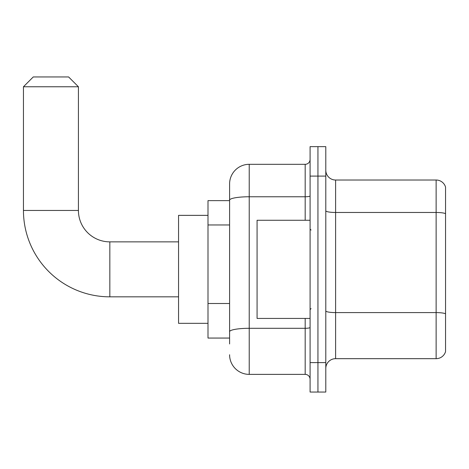 <?xml version="1.0" encoding="UTF-8"?>
<svg xmlns="http://www.w3.org/2000/svg" width="469" height="469" viewBox="0 0 469 469"><rect width="100%" height="100%" fill="white"/><g stroke="black" fill="none" stroke-linecap="round" stroke-linejoin="round"><path stroke-width="0.7" d="M229.593 343.953L229.593 200.169L229.593 200.632L207.996 200.632L207.996 338.061L229.593 338.061M310.085 362.601L310.085 392.049L317.941 392.049L317.941 362.601L317.941 392.049L325.791 392.049L325.791 362.601L317.941 362.601L317.941 176.092L317.941 362.601L310.085 362.601L310.085 176.092L317.941 176.092L317.941 146.645L317.941 176.092L325.791 176.092L325.791 362.601M325.791 176.092L325.791 146.645L310.085 146.645L310.085 176.092M305.178 220.266L305.178 196.763L249.227 196.763A19.634 3.412 180 0 0 229.593 200.169L229.593 183.948A19.634 19.634 0 0 1 249.227 164.314L249.227 374.379L305.178 374.379L305.178 318.428M249.227 164.314L305.178 164.314A4.907 4.907 0 0 0 310.085 159.407M229.593 335.118L229.593 331.706A19.634 3.412 180 0 1 249.227 328.3L305.178 328.3A4.907 0.85 0 0 0 310.085 327.444M229.593 183.948L229.593 194.746M310.085 379.292A4.907 4.907 0 0 0 305.178 374.379M249.227 374.379A19.634 19.634 0 0 1 229.593 354.752M325.791 368.493A9.814 9.814 0 0 1 335.611 358.674L436.129 358.674L436.129 180.02L335.611 180.02A9.814 9.814 0 0 1 325.791 170.206A9.814 9.814 0 0 0 335.611 180.02L335.611 358.674M445.55 187.09A9.814 9.814 0 0 0 436.129 180.02A9.814 9.814 0 0 1 445.55 187.09L445.55 351.609A9.814 9.814 0 0 1 436.129 358.674M445.55 213.829L445.55 313.82A9.814 1.706 180 0 0 436.129 312.594L335.611 312.594A9.814 1.706 -0 0 1 325.791 310.888M178.548 296.836L109.834 296.836A86.384 86.384 0 0 1 23.45 210.452L23.45 86.765L33.264 76.951L68.603 76.951L78.423 86.765L23.45 86.765M109.834 296.836L109.834 241.863A31.411 31.411 0 0 1 78.423 210.452L78.423 86.765M207.996 215.359L178.548 215.359L178.548 323.334L207.996 323.334M310.085 220.266L257.076 220.266L257.076 318.428L310.085 318.428M229.593 224.968L207.996 224.968M229.593 303.502L207.996 303.502M310.085 195.907A4.907 0.85 0 0 1 305.178 196.763L305.178 164.314M445.55 213.694A9.814 1.706 180 0 0 436.129 212.469L335.611 212.469A9.814 1.706 0 0 1 325.791 210.763M23.45 210.452L78.423 210.452M178.548 241.863L109.834 241.863M311.064 230.086L310.085 229.101M311.064 308.614L310.085 309.593"/></g></svg>
